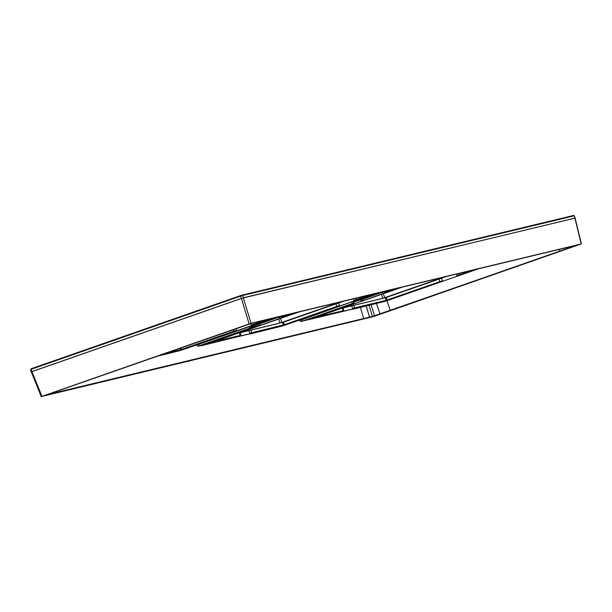 <?xml version="1.0" encoding="UTF-8"?>
<svg xmlns="http://www.w3.org/2000/svg" width="612" height="612" viewBox="0 0 612 612"><rect width="100%" height="100%" fill="white"/><g stroke="black" fill="none" stroke-linecap="round" stroke-linejoin="round"><path stroke-width="0.92" d="M373.527 316.58L41.417 396.53L251.012 323.312L581.201 243.958L373.527 316.58M41.417 396.53L41.891 396.278L31.954 371.56L241.426 298.388L249.084 323.909M574.423 218.362L574.905 218.117L581.201 243.958L580.719 244.203M575.991 245.764L370.727 317.223L44.577 395.559L251.884 323.258L577.697 244.961M241.426 298.388L574.905 218.117M31.954 371.56L31.48 371.805M575.112 218.109L243.469 297.753L31.288 371.867M381.475 294.357L382.783 298.35L443.073 277.374M446.026 276.662L385.422 297.761L341.603 308.295M478.071 268.959L384.963 301.356L309.909 319.372L401.013 287.479M477.536 269.089L387.518 300.53L353.491 308.838L311.531 318.798L401.548 287.349L383.372 293.699L384.749 297.922M55.761 391.535L56.036 392.491L363.643 318.561L360.453 307.446M577.223 245.022L374.544 315.907L363.643 318.561M45.525 395.123L56.036 392.491M44.875 395.383L370.681 317.085L575.946 245.619M252.527 323.105L573.926 245.863M157.223 356.092L182.368 349.834L272.394 318.393M158.11 355.779L181.84 349.965L271.858 318.523M252.672 325.232L251.234 325.14L266.036 319.923M251.234 325.14L250.66 323.595M236.094 328.537L236.622 330.243L235.551 331.214M234.388 331.612L233.922 331.138L236.622 330.243M386.715 291.817L384.458 292.605L386.577 291.717M333.655 313.688L302.825 321.009L354.241 303.162M309.244 318.921L309.909 319.372M309.695 319.257L305.273 320.321M392.078 289.629L386.424 291.603L392.093 289.621M353.185 301.379A1.476 0.742 70.7 0 0 354.065 301.968L383.472 291.695M375.921 293.508A1.476 0.742 70.7 0 0 376.755 294.043M375.822 293.538L376.043 294.211M300.163 320.359L351.502 301.968M361.34 298.526L361.585 299.26M385.988 291.09L386.685 291.61M384.458 292.605L382.844 293.683L363.321 300.507L360.965 300.813M384.986 291.167L386.317 291.587M304.501 320.436L353.958 303.307L352.956 303.238L354.065 301.968L362.182 299.398A1.476 0.742 -109.3 0 1 363.321 300.507M351.372 302.229L352.956 303.238M353.17 308.815L352.091 309.228L353.17 308.815M198.693 344.135L197.324 345.076M272.983 318.248L273.204 318.928L251.218 326.686L282.04 316.075M258.501 323.243L258.738 323.978M251.402 327.879L258.126 325.53L250.346 327.933L248.663 326.678M283.149 315.807L283.846 316.32M298.174 312.197L207.07 344.089L206.405 343.638M202.434 345.038L206.856 343.975M283.738 316.435L281.619 317.322L283.876 316.534M289.254 314.339L283.593 316.32L289.239 314.346M201.654 345.153L251.119 328.024L203.972 344.227M230.816 338.405L201.608 345.627L199.986 345.719L203.1 344.434M250.331 333.525L249.252 333.945L250.331 333.525M273.074 318.225A1.476 0.742 70.7 0 0 273.916 318.76L273.204 318.928M207.07 344.089L282.124 326.074L375.233 293.676M250.117 327.955L251.218 326.686A1.476 0.742 70.7 0 1 250.346 326.097M281.619 317.322L280.005 318.401L260.483 325.224L258.126 325.53M282.147 315.884L283.478 316.305M298.71 312.066L208.684 343.508L250.652 333.555L284.679 325.247L374.697 293.806M355.511 300.515L354.073 300.423L368.875 295.206M354.073 300.423L353.507 298.901M250.652 333.555L249.742 333.196L248.954 330.625L283.348 322.241L338.673 302.955L339.461 305.526L338.39 306.497M338.673 302.955L343.187 301.379M337.227 306.895L336.761 306.421L339.461 305.526M249.742 333.196L284.213 324.773L336.761 306.421L335.973 303.858M238.764 333.005L240.264 332.714L240.96 335.307L240.363 336.026M240.264 332.714L248.954 330.625M239.85 336.133A0.589 0.513 -103.5 0 0 240.156 335.422L240.96 335.307M279.959 323.105A0.589 0.513 76.5 0 1 279.944 323.067L340.234 302.091M385.422 297.761L386.157 300.331L354.585 307.92L352.581 308.479L353.491 308.838M343.202 311.309L343.799 310.59L343.103 307.997M351.793 305.908L352.581 308.479M343.799 310.59L316.335 317.115M471.714 270.489L456.912 275.706L458.35 275.798M441.229 281.78L442.3 280.809L441.512 278.238M456.345 274.184L456.912 275.706M442.3 280.809L386.157 300.331A0.589 0.513 -103.5 0 1 385.851 301.043M243.354 297.799L251.012 323.312M30.791 369.487L31.25 369.258L31.885 371.576M242 295.152L573.467 215.493A0.589 0.513 76.5 0 1 574.11 215.837L575.242 218.04M31.105 368.807L241.916 295.175A0.589 0.513 76.5 0 1 242.559 295.519L574.11 215.837L575.02 218.071M31.136 371.882L30.6 369.518L31.365 368.676L240.822 295.512L240.715 296.086L242.559 295.519L243.469 297.753M31.365 368.676L31.25 369.258L240.715 296.086L241.35 298.411M341.986 308.157L382.783 298.35A0.589 0.513 76.5 0 0 382.798 298.388M369.495 317.207L366.282 306.046M369.044 305.38L372.456 316.549M371.17 304.875L374.544 315.907M376.472 303.598L380.021 313.964M386.96 300.767L390.242 310.361M559.85 251.119L559.284 249.444M570.629 247.386L570.415 246.751M174.818 351.831L176.264 351.326M253.666 324.873L252.702 323.067M181.84 349.965L181.374 349.49L233.922 331.138L233.409 329.478M180.173 350.477A0.589 0.513 -103.5 0 0 180.479 349.766L181.374 349.49L180.815 347.853M163.955 353.736L180.479 349.766L180.012 348.129M302.955 321.04L353.185 303.215M384.879 291.358L362.182 299.398M302.772 320.818A1.476 0.742 70.7 0 1 301.609 319.617L301.54 319.418M381.712 292.574A1.476 0.742 -109.3 0 1 382.844 293.683M305.939 319.716L306.811 319.51M303.728 320.856L305.174 320.344M380.496 302.405L381.942 301.9M310.995 318.921L310.559 318.462M248.533 326.946L198.762 344.334A1.476 0.742 -109.3 0 0 199.933 345.535L198.862 346.063A1.476 1.278 76.5 0 1 198.701 346.086M250.346 327.933L199.933 345.535M273.916 318.76L280.633 316.412M198.969 346.032A1.476 1.278 76.5 0 1 198.862 346.063C198.617 346.599 197.905 346.3 196.727 345.176L196.613 344.862M259.343 324.108A1.476 0.742 -109.3 0 1 260.483 325.224M278.873 317.291A1.476 0.742 -109.3 0 1 280.005 318.401M200.889 345.566L202.335 345.061M277.657 327.122L279.103 326.617M208.157 343.638L207.72 343.179M356.505 300.155L355.564 298.404M284.679 325.247L283.348 322.241M283.012 325.76A0.589 0.513 -103.5 0 0 283.318 325.048L282.576 322.478M251.44 333.349A0.589 0.513 -103.5 0 0 251.746 332.637L250.958 330.075M213.496 341.833L240.156 335.422L239.46 332.836M208.485 343.026L208.225 343.692L208.715 343.5M262.349 324.758L208.7 343.508M279.271 318.844L280.548 318.408M281.91 322.639L280.541 318.416L298.717 312.066M239.147 332.874L279.944 323.067L278.636 319.074M383.357 293.706L382.11 294.135M311.531 318.798L365.188 300.041M353.797 305.357L354.585 307.92A0.589 0.513 -103.5 0 1 354.279 308.632M342.689 311.416A0.589 0.513 -103.5 0 0 342.995 310.712L342.299 308.127M387.518 300.53L386.187 297.524M458.403 273.686L459.344 275.438M440.066 282.178L438.812 279.141M575.104 218.086L581.4 243.928M31.273 371.836L41.211 396.561M240.822 295.512L573.513 215.478L574.301 215.807M180.005 350.592L155.371 356.735M395.413 288.826L386.784 291.84M302.971 321.04L301.708 321.346C301.303 321.851 300.584 321.552 299.566 320.459L299.452 320.145M385.682 301.165L352.726 309.305M386.187 291.503L385.231 291.105M283.341 316.22L282.392 315.823M292.567 313.543L283.945 316.557M282.843 325.875L249.887 334.022M311.324 318.309L311.064 318.974L311.539 318.791"/></g></svg>
